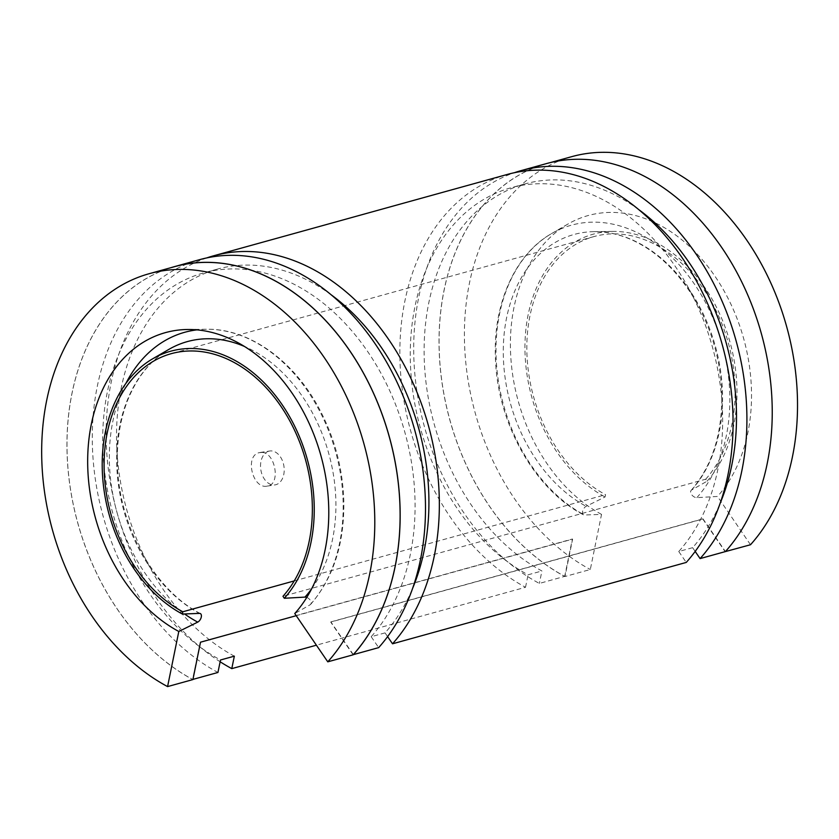 <?xml version="1.0" encoding="UTF-8"?>
<svg xmlns="http://www.w3.org/2000/svg" width="839" height="839" viewBox="0 0 839 839"><rect width="100%" height="100%" fill="white"/><g stroke="black" fill="none" stroke-linecap="round" stroke-linejoin="round"><path stroke-width="0.63" stroke-dasharray="4.2 3.15" d="M294.216 580.924L605.548 494.685L605.087 496.95L586.157 506.305A4.908 2.748 118.2 0 0 582.79 510.689A4.908 2.748 118.2 0 0 583.514 514.831A4.908 2.748 118.2 0 0 584.384 515.02L601.532 514.38L590.31 569.503L564.983 576.519L572.597 539.141L296.23 615.69M750.517 544.742L717.502 496.457L696.852 497.642A4.908 3.031 -138.2 0 1 691.86 494.947A4.908 3.031 -138.2 0 1 691.147 490.396A4.908 3.031 -138.2 0 1 691.63 490.007L707.057 481.198L705.704 479.205L282.974 596.298M353.104 654.819L330.723 622.077L702.799 519.016L725.127 551.663M306.77 597.41A4.908 3.031 -138.2 0 1 310.556 600.672A4.908 3.031 -138.2 0 1 310.671 604.342A4.908 3.031 -138.2 0 1 310.189 604.741L294.762 613.55M707.057 481.198A140.868 102.861 -105.5 0 0 724.655 325.836A140.868 102.861 -105.5 0 0 612.711 231.407A140.868 102.861 -105.5 0 0 525.015 342.417A140.868 102.861 -105.5 0 0 605.087 496.95M705.704 479.205A138.362 101.026 -105.5 0 0 717.964 314.604A138.362 101.026 -105.5 0 0 594.022 236.567A138.362 101.026 -105.5 0 0 527.007 355.642A138.362 101.026 -105.5 0 0 605.548 494.685M601.532 514.38A160.186 116.967 74.5 0 1 511.8 368.29A160.186 116.967 74.5 0 1 567.73 224.17A160.186 116.967 74.5 0 1 724.98 292.549A160.186 116.967 74.5 0 1 717.502 496.457M571.883 156.62A221.307 161.591 -105.5 0 0 464.68 347.094A221.307 161.591 -105.5 0 0 590.31 569.503M702.799 519.016A179.871 131.335 -105.5 0 0 702.967 518.838L725.389 551.527A221.307 161.591 -105.5 0 0 744.717 288.301A221.307 161.591 -105.5 0 0 546.556 163.636A221.307 161.591 -105.5 0 0 439.353 353.922A221.307 161.591 -105.5 0 0 564.699 576.362L539.362 583.441A221.37 161.644 -105.5 0 1 414.225 365.752A221.37 161.644 -105.5 0 1 514.349 172.719M330.723 622.077A179.871 131.335 -105.5 0 0 330.881 621.898L702.967 518.838M353.313 654.588L330.881 621.898M174.481 266.697A221.307 161.591 -105.5 0 0 67.267 456.982A221.307 161.591 -105.5 0 0 192.624 679.422L192.613 679.485A221.37 161.644 -105.5 0 1 67.351 459.646A221.37 161.644 -105.5 0 1 170.642 267.767M546.535 163.574A221.37 161.644 -105.5 0 0 439.3 353.911A221.37 161.644 -105.5 0 0 564.689 576.424M262.188 452.42L259.23 452.672C244.453 455.65 252.508 489.483 267.242 486.096C280.897 485.078 275.622 452.892 262.188 452.42M206.772 257.909A221.37 161.644 -105.5 0 0 106.28 443.055A221.37 161.644 -105.5 0 0 220.133 661.772M507.364 174.428A221.37 161.644 -105.5 0 0 400.119 364.766A221.37 161.644 -105.5 0 0 525.518 587.279L316.408 645.191M199.787 259.618A221.37 161.644 -105.5 0 0 187.317 263.834M187.034 263.949A221.37 161.644 -105.5 0 0 93.087 458.985A221.37 161.644 -105.5 0 0 217.941 672.469M387.597 636.612L385.038 632.879A207.537 151.534 -105.5 0 0 412.568 588.475M331.227 294.835A207.537 151.534 -105.5 0 0 217.332 269.12A207.537 151.534 -105.5 0 0 116.789 447.565A207.537 151.534 -105.5 0 0 234.343 656.161M385.038 632.879L371.184 636.707A207.537 151.534 -105.5 0 0 389.317 389.852A207.537 151.534 -105.5 0 0 203.478 272.958A207.537 151.534 -105.5 0 0 102.945 451.392A207.537 151.534 -105.5 0 0 220.5 659.999M371.184 636.707L378.672 647.624M695.174 551.422L692.615 547.678A207.537 151.534 -105.5 0 0 720.145 503.285M638.804 209.645A207.537 151.534 -105.5 0 0 524.91 183.93A207.537 151.534 -105.5 0 0 424.366 362.364A207.537 151.534 -105.5 0 0 541.921 570.971L539.362 583.441M692.615 547.678L678.761 551.517A207.537 151.534 -105.5 0 0 696.894 304.662A207.537 151.534 -105.5 0 0 511.056 187.758A207.537 151.534 -105.5 0 0 410.523 366.203A207.537 151.534 -105.5 0 0 528.077 574.809L541.921 570.971M678.761 551.517L686.25 562.434M525.518 587.279L528.077 574.809M564.983 576.519A221.307 161.591 -105.5 0 1 564.699 576.362L572.366 539.016L200.29 642.076L192.624 679.422A221.307 161.591 -105.5 0 0 192.907 679.58M268.837 451.183A17.158 11.683 81.2 0 0 260.939 470.406A17.158 11.683 81.2 0 0 274.993 484.9A17.158 11.683 81.2 0 0 283.918 466.159A17.158 11.683 81.2 0 0 269.749 450.994A17.158 11.683 81.2 0 0 268.837 451.183M310.189 604.741A155.362 113.433 -105.5 0 0 329.601 433.396A155.362 113.433 -105.5 0 0 206.132 329.255A155.362 113.433 -105.5 0 0 196.934 329.863M125.84 383.507A155.362 113.433 -105.5 0 0 184.549 613.959M311.636 588.8A145.703 106.385 -105.5 0 0 244.527 346.486M200.374 613.592C155.079 590.331 119.316 527.123 117.491 466.023C116.537 441.733 120.019 419.605 127.916 399.637C137.271 376.711 150.884 359.983 168.754 349.454A145.703 106.385 -105.5 0 0 117.89 480.527A145.703 106.385 -105.5 0 0 199.504 613.403M691.63 490.007A145.703 106.385 -105.5 0 0 709.836 329.318A145.703 106.385 -105.5 0 0 594.043 231.648A145.703 106.385 -105.5 0 0 503.348 346.465A145.703 106.385 -105.5 0 0 586.157 506.305M696.852 497.642A155.362 113.433 -105.5 0 0 704.099 299.88A155.362 113.433 -105.5 0 0 551.59 233.567A155.362 113.433 -105.5 0 0 497.359 373.334A155.362 113.433 -105.5 0 0 584.384 515.02M217.332 269.12L203.478 272.958M524.91 183.93L511.056 187.758M550.394 162.577L546.556 163.636M594.022 236.567L171.292 353.659M187.475 329.496L206.132 329.255C248.365 328.206 293.094 359.816 318.82 407.964C334.174 436.605 342.501 467.134 343.78 499.562C344.756 542.602 333.723 577.526 310.671 604.342M612.711 231.407L594.043 231.648C614.777 231.491 635.06 238.832 654.871 253.672C671.924 266.739 686.292 283.928 697.975 305.239C711.975 331.311 719.841 359.134 721.592 388.73C723.218 431.057 713.077 464.953 691.147 490.396M567.73 224.17L551.59 233.567C514.842 254.395 492.755 304.515 495.471 359.04C497.496 423.37 534.737 489.598 583.514 514.831M267.242 486.096L274.993 484.9M260.142 452.473L269.749 450.994"/><path stroke-width="1.26" d="M306.77 597.41A4.908 3.031 -138.2 0 0 304.977 597.106L284.327 598.28L282.974 596.298A138.362 101.026 -105.5 0 0 295.234 431.697A138.362 101.026 -105.5 0 0 171.292 353.659A138.362 101.026 -105.5 0 0 104.267 472.735A138.362 101.026 -105.5 0 0 182.808 611.778L294.216 580.924M182.808 611.778L182.346 614.043L199.504 613.403A4.908 2.748 118.2 0 1 200.374 613.592A4.908 2.748 118.2 0 1 201.098 617.735A4.908 2.748 118.2 0 1 197.731 622.119L178.801 631.473L167.58 686.596L192.907 679.58L200.511 642.202L296.23 615.69M725.127 551.663L750.517 544.742A221.307 161.591 -105.5 0 0 770.129 281.453A221.307 161.591 -105.5 0 0 571.883 156.62L550.394 162.577M178.801 631.473A160.186 116.967 -105.5 0 1 87.749 455.734A160.186 116.967 -105.5 0 1 187.475 329.496A160.186 116.967 -105.5 0 1 314.772 436.878A160.186 116.967 -105.5 0 1 294.762 613.55L327.776 661.835L353.104 654.819A221.307 161.591 -105.5 0 0 353.313 654.588A221.307 161.591 -105.5 0 0 372.642 391.362A221.307 161.591 -105.5 0 0 174.481 266.697L149.153 273.713A221.307 161.591 -105.5 0 0 41.95 464.187A221.307 161.591 -105.5 0 0 167.58 686.596M327.776 661.835A221.307 161.591 -105.5 0 0 347.398 398.546A221.307 161.591 -105.5 0 0 149.153 273.713M284.327 598.28A140.868 102.861 -105.5 0 0 290.902 418.976A140.868 102.861 -105.5 0 0 152.614 358.84A140.868 102.861 -105.5 0 0 103.438 485.571A140.868 102.861 -105.5 0 0 182.346 614.043M353.345 654.64L378.672 647.624A221.37 161.644 -105.5 0 0 398.011 384.314A221.37 161.644 -105.5 0 0 199.787 259.618L174.46 266.634A221.37 161.644 -105.5 0 1 372.684 391.331A221.37 161.644 -105.5 0 1 353.345 654.64L353.313 654.588M174.46 266.634A221.37 161.644 -105.5 0 0 170.642 267.767M521.208 170.59A221.37 161.644 -105.5 0 1 719.432 295.286A221.37 161.644 -105.5 0 1 700.093 558.596L725.42 551.58A221.37 161.644 -105.5 0 0 744.759 288.27A221.37 161.644 -105.5 0 0 546.535 163.574L521.208 170.59A221.37 161.644 -105.5 0 0 514.349 172.719M213.641 255.79L507.364 174.428A221.37 161.644 -105.5 0 1 705.589 299.124A221.37 161.644 -105.5 0 1 686.25 562.434L392.526 643.796A221.37 161.644 -105.5 0 0 411.865 380.476A221.37 161.644 -105.5 0 0 213.641 255.79A221.37 161.644 -105.5 0 0 206.772 257.909M220.133 661.772A221.37 161.644 -105.5 0 0 231.784 668.631L316.408 645.191M231.784 668.631L234.343 656.161L220.5 659.999L217.941 672.469L192.939 679.391M392.526 643.796L387.597 636.612M412.568 588.475A207.537 151.534 -105.5 0 0 331.227 294.835M700.093 558.596L695.174 551.422M720.145 503.285A207.537 151.534 -105.5 0 0 638.804 209.645M196.934 329.863A155.362 113.433 -105.5 0 0 125.84 383.507M184.549 613.959A155.362 113.433 -105.5 0 0 197.731 622.119M304.977 597.106A145.703 106.385 -105.5 0 0 311.636 588.8M244.527 346.486A145.703 106.385 -105.5 0 0 168.754 349.454L152.614 358.84"/></g></svg>
